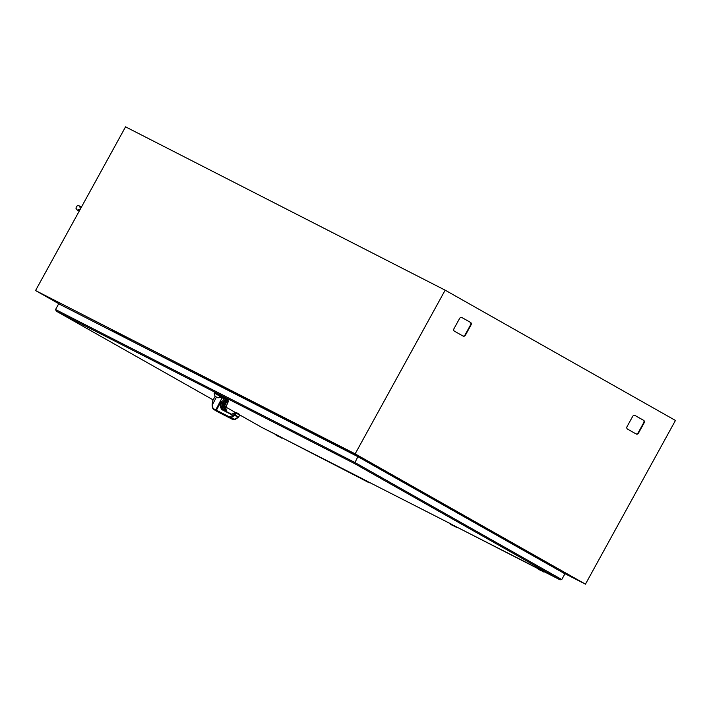 <?xml version="1.0" encoding="UTF-8"?>
<svg xmlns="http://www.w3.org/2000/svg" width="711" height="711" viewBox="0 0 711 711"><rect width="100%" height="100%" fill="white"/><g stroke="black" fill="none" stroke-linecap="round" stroke-linejoin="round"><path stroke-width="1.07" d="M357.873 456.666L58.702 303.793L55.547 309.534L56.338 311.178L213.149 399.893L56.338 311.178L354.478 463.536L357.873 456.666L564.925 573.804L561.77 579.545L560.001 579.803L543.675 571.466L559.948 579.776L354.478 463.536M282.463 437.976L261.817 427.427L239.767 414.957L261.808 427.427L276.206 434.679M282.143 437.816L363.543 479.303M275.895 434.705L275.966 435.052A1.946 1.644 117.1 0 0 276.179 435.203L279.787 437.043A1.946 1.644 -62.9 0 1 279.583 436.901M369.48 482.44L450.872 523.936M363.134 479.196L363.303 479.676M369.791 482.609L363.232 479.338M456.809 527.073L541.009 569.964L537.969 568.933A1.946 1.644 117.1 0 0 538.183 569.084L541.791 570.933A1.946 1.644 -62.9 0 1 541.586 570.791L540.875 570.106M369 482.2L450.703 523.82L450.632 524.309A1.946 1.644 117.1 0 0 450.854 524.46L454.453 526.3A1.946 1.644 -62.9 0 1 454.249 526.158L450.57 523.963M457.2 527.269A1.555 1.315 -62.9 0 1 456.115 527.242L457.129 527.233M544.146 571.697L538.209 568.56M456.338 526.833L537.898 568.596M539.925 570.071A1.555 1.315 117.1 0 1 539.88 570.044L539.845 570.026A1.555 1.315 117.1 0 0 539.88 570.044L544.546 571.902A1.555 1.315 -62.9 0 1 543.444 571.866L544.466 571.866M221.832 396.462L221.183 396.862L214.162 392.979L214.393 392.552L228.089 399.964M223.841 398.578L224.356 398.871M220.943 395.983L220.588 396.587L221.601 397.378M222.045 402.248L221.103 402.959L220.526 400.906L222.907 403.288L222.961 400.888L224.036 398.604M223.334 402.817L222.97 403.537L224.249 404.266L223.654 406.114L224.098 406.861L226.676 400.773L226.667 400.257L225.129 399.929L223.281 402.764L222.863 400.835L224.072 398.88M213.469 409.394L212.456 407.75L212.091 404.879L212.651 400.817L212.589 407.918L213.522 409.42L215.486 410.451L222.143 397.662L221.317 397.396L223.992 398.684L221.485 397.316L217.788 397.796L215.051 396.356L217.673 397.698M220.366 397.245L219.557 396.8L221.13 396.942L219.557 396.8L220.481 396.534L214.162 392.979M223.103 403.404L224.249 404.266M222.907 403.288L223.281 402.755M225.645 400.249C226.205 401.911 225.627 402.995 223.921 403.501C223.37 401.839 223.938 400.755 225.645 400.249L226.018 401.013M225.911 401.626L225.111 403.039M228.24 401.146L226.036 407.083L225.307 407.714L224.872 406.808M222.961 400.888L223.192 402.542M224.063 405.297L222.507 404.301L223.218 402.719M224.107 403.421L224.098 401.528L225.689 400.444M224.712 403.395L224.116 403.43C225.485 402.879 226.018 401.884 225.707 400.462M226.676 400.773L226.667 400.257M224.623 406.283L226.862 400.871L226.853 400.186L225.245 399.866M228.195 401.626L228.204 400.951L228.195 401.626L226.862 400.871L226.853 400.186L228.204 400.951L228.195 401.626L226.027 406.959L224.836 406.292L224.143 407.056L225.049 407.421M223.689 406.141L224.098 406.861M225.92 401.564L225.067 403.084M226.027 406.959L228.258 401.671L228.213 400.951L226.862 400.186M212.589 407.918L212.687 407.456L213.442 408.665L216.393 410.211L220.588 402.577L221.77 401.786M221.317 397.396L220.339 397.325M218.721 397.707L217.788 397.796M219.895 412.895L219.068 412.558L219.859 412.3M220.854 412.78L220.055 413.038L220.854 412.78M220.001 413.011L220.792 413.402A0.613 0.524 -63 0 1 220.792 413.402L233.341 419.801L218.961 412.149M213.86 409.26L213.442 408.665M216.446 397.094L212.234 405.057M223.956 398.64L222.196 397.867L220.526 400.906L220.623 407.367L221.645 409.527L231.377 414.513L235.181 412.336M225.876 411.5L225.014 409.554L225.671 410.416M231.857 414.442L222.09 409.358L221.139 407.359L221.77 407.714L221.761 406.381L222.596 405.563L223.609 406.141M223.192 409.918L224.587 407.279L225.04 408.23L224.578 409.563L225.04 408.23M222.863 404.612L223.272 403.866L224.205 404.159M220.055 413.038L216.535 410.994A0.613 0.515 -62.9 0 1 216.393 410.211L229.609 416.984L234.23 414.584L234.968 414.993L236.025 413.064L235.288 412.664L236.025 412.38L234.23 414.584L238.558 417.037L233.324 419.792L229.76 417.775L231.253 417.526L230.808 416.788M223.023 403.732L222.863 404.497M225.671 409.927L225.707 407.652L225.671 410.229L226.507 411.856M234.079 419.508L235.119 419.543L238.443 417.286A0.613 0.613 0 0 0 238.638 417.073L239.696 415.153A0.613 0.613 0 0 0 239.465 414.317L239.696 415.153L238.105 417.268L234.674 415.322L231.253 417.526L234.772 419.517M224.214 407.065L224.605 408.23L223.574 410.114M223.947 406.968L223.769 407.972L224.152 407.279M223.778 407.287L222.436 406.532L223.769 407.287L223.769 407.972L222.143 407.056L222.587 406.15M221.761 406.381L222.525 406.363M221.788 408.034L221.859 406.674M221.779 406.63L222.214 405.937M221.788 407.981L222.721 409.714M222.081 409.349L231.804 414.335L235.288 412.664M236.008 412.371L236.034 412.38A0.613 0.613 0 0 0 236.008 412.371L238.318 414.104M231.822 414.344L231.377 414.513M218.179 412.122L219.192 412.487M214.198 409.527L215.051 410.22M216.411 411.216L215.593 410.505M130.646 339.654L128.887 338.676L130.646 339.654M113.227 330.757L111.458 329.771L113.227 330.757M126.807 337.743L112.596 330.313L126.825 337.698M562.348 572.346L585.455 584.158L355.153 453.867L35.55 290.55L61.377 305.161M554.331 567.813L554.562 567.396L360.033 457.342L66.256 307.65M355.153 453.867L445.157 290.168L125.545 126.842L35.55 290.55M585.455 584.158L675.45 420.45L445.157 290.168M463.057 336.063L454.471 331.21A1.946 1.644 -62.9 0 1 453.974 328.695L459.599 318.457A1.946 1.644 -62.9 0 1 461.972 317.568L470.549 322.421A1.946 1.644 -62.9 0 1 471.046 324.936L465.421 335.165A1.946 1.644 -62.9 0 1 463.057 336.063M636.132 433.977L627.555 429.124A1.946 1.644 -62.9 0 1 627.058 426.609L632.683 416.379A1.946 1.644 -62.9 0 1 635.047 415.482L643.633 420.334A1.946 1.644 -62.9 0 1 644.13 422.849L638.505 433.079A1.946 1.644 -62.9 0 1 636.132 433.977M461.768 317.47L470.167 322.225A1.946 1.644 -62.9 0 1 470.655 324.74L465.038 334.97A1.946 1.644 -62.9 0 1 462.87 335.956M634.843 415.384L643.251 420.139A1.946 1.644 -62.9 0 1 643.739 422.654L638.114 432.883A1.946 1.644 -62.9 0 1 635.954 433.879M55.547 309.534L354.718 462.408L561.77 579.545M226.045 407.19L235.039 412.282L226.045 407.19M279.814 436.518L281.672 437.576L278.872 436.225M281.672 437.7L279.041 436.225M277.921 436.181A1.555 1.315 117.1 0 1 277.877 436.163L277.841 436.136A1.555 1.315 117.1 0 0 277.877 436.163L282.543 438.02A1.555 1.315 -62.9 0 1 281.44 437.985L281.556 437.905M279.903 436.972L275.779 434.563M363.365 479.196L366.209 480.858M367.143 481.151L366.334 480.707M369 482.334L366.369 480.858M369.871 482.645A1.555 1.315 -62.9 0 1 368.778 482.609L367.125 481.676A1.946 1.644 -62.9 0 1 366.92 481.534M281.68 437.576L363.303 479.685A1.946 1.644 117.1 0 0 363.517 479.827L368.893 482.538M369.88 482.653L365.17 480.769A1.555 1.315 117.1 0 0 365.258 480.814M367.231 481.596L363.303 479.685M453.538 525.482L450.703 523.82M454.48 525.776L453.671 525.34M456.338 526.958L453.707 525.482M457.217 527.278L452.507 525.393A1.555 1.315 117.1 0 0 452.587 525.438M456.222 527.162L454.249 526.158M454.569 526.229L450.454 523.82M541 569.964L538.04 568.453M543.675 571.591L541.044 570.115M543.675 571.457L541.818 570.409M543.56 571.795L541.586 570.791M541.906 570.853L537.783 568.453M227.253 399.44L226.96 399.973L227.938 400.56L228.231 400.017M226.791 400.151L225.174 398.969L225.467 398.427M222.783 396.96L222.49 397.493L224.88 399.155M221.583 397.022L222.499 397.858M223.965 398.818L222.756 400.773M225.814 402.399L227.289 403.226M223.654 406.639L224.863 407.492L223.689 406.825L224.214 404.328M226.845 400.177L225.974 399.733L224.454 400.337M222.507 404.301L221.103 402.959L221.139 407.359L220.623 407.367M239.616 415.108L238.567 417.028M213.531 409.42L220.046 412.736M229.609 416.984L229.76 417.775L216.535 410.994M239.456 415.002L236.025 413.064L236.034 412.38L239.456 414.317L239.456 415.002M224.578 409.563L224.747 410.718M81.561 206.848L78.219 205.497L76.566 206.234L75.944 208.216L77.161 209.967L79.188 211.176M79.294 210.989L77.49 210.074L80.352 208.998L79.721 206.003M276.028 434.563L279.005 436.083M277.841 436.136L276.179 435.203M365.17 480.769L363.517 479.827M452.507 525.393L450.854 524.46M539.845 570.026L538.183 569.084M227.413 400.631L227.938 400.56M215.051 396.356L214.135 393.21M225.894 401.688L225.147 403.004M212.651 400.817L215.069 396.418M221.476 397.316L217.575 397.689M226.462 411.829L225.805 407.581M222.667 409.687L221.894 406.328M239.465 414.317L238.772 413.926"/></g></svg>
